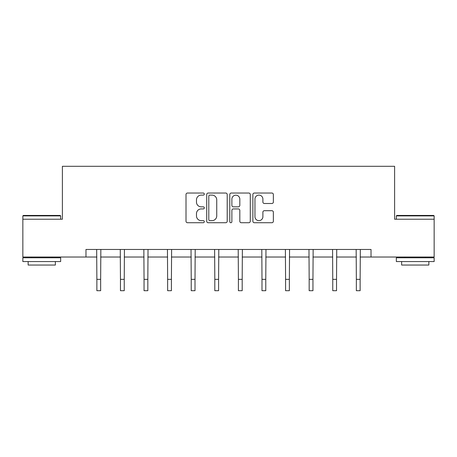 <?xml version="1.0" encoding="UTF-8"?>
<svg xmlns="http://www.w3.org/2000/svg" width="457" height="457" viewBox="0 0 457 457"><rect width="100%" height="100%" fill="white"/><g stroke="black" fill="none" stroke-linecap="round" stroke-linejoin="round"><path stroke-width="0.69" d="M204.308 194.076A1.04 1.04 0 0 0 203.268 193.037L187.496 193.037A1.485 1.485 0 0 0 186.01 194.522L186.01 221.239A1.485 1.485 0 0 0 187.496 222.725L203.268 222.725A1.04 1.04 0 0 0 204.308 221.685A1.04 1.04 0 0 0 203.268 220.645L201.229 220.645A4.747 4.747 0 0 1 196.476 215.898L196.476 213.67A4.747 4.747 0 0 1 201.229 208.923L203.268 208.923A1.04 1.04 0 0 0 204.308 207.884A1.04 1.04 0 0 0 203.268 206.844L201.229 206.844A4.747 4.747 0 0 1 196.476 202.091L196.476 199.869A4.747 4.747 0 0 1 201.229 195.116L203.268 195.116A1.04 1.04 0 0 0 204.308 194.076M271.875 203.502A1.485 1.485 0 0 0 273.36 202.017L273.36 194.522A1.485 1.485 0 0 0 271.875 193.037L254.36 193.037A1.485 1.485 0 0 0 252.881 194.522L252.881 221.239A1.485 1.485 0 0 0 254.36 222.725L271.875 222.725A1.485 1.485 0 0 0 273.36 221.239L273.36 212.185A1.485 1.485 0 0 0 271.875 210.7L264.38 210.7A1.485 1.485 0 0 0 262.895 212.185L262.895 216.675A3.97 3.97 0 0 1 258.925 220.645A3.97 3.97 0 0 1 254.955 216.675L254.955 199.086A3.97 3.97 0 0 1 258.925 195.116A3.97 3.97 0 0 1 262.895 199.086L262.895 202.017A1.485 1.485 0 0 0 264.38 203.502L271.875 203.502M85.979 257.028L22.85 257.028L22.85 219.223L62.392 219.223L62.392 166.297L394.608 166.297L394.608 219.223L434.15 219.223L434.15 257.028L371.021 257.028L371.021 249.465L85.979 249.465L85.979 257.028L96.867 257.028M227.203 194.522A1.485 1.485 0 0 0 225.718 193.037L208.203 193.037A1.485 1.485 0 0 0 206.718 194.522L206.718 221.239A1.485 1.485 0 0 0 208.203 222.725L225.718 222.725A1.485 1.485 0 0 0 227.203 221.239L227.203 194.522M231.282 193.037L248.797 193.037A1.485 1.485 0 0 1 250.282 194.522L250.282 221.239A1.485 1.485 0 0 1 248.797 222.725L241.302 222.725A1.485 1.485 0 0 1 239.816 221.239L239.816 210.403A1.485 1.485 0 0 0 238.331 208.923L233.361 208.923A1.485 1.485 0 0 0 231.876 210.403L231.876 221.685A1.04 1.04 0 0 1 230.836 222.725A1.04 1.04 0 0 1 229.797 221.685L229.797 194.522A1.485 1.485 0 0 1 231.282 193.037M100.649 257.028L120.459 257.028M124.241 257.028L144.046 257.028M147.828 257.028L167.639 257.028M171.415 257.028L191.226 257.028M195.008 257.028L214.813 257.028M218.595 257.028L238.405 257.028M242.187 257.028L261.992 257.028M265.774 257.028L285.585 257.028M289.361 257.028L309.172 257.028M312.954 257.028L332.759 257.028M336.541 257.028L356.351 257.028M360.133 257.028L371.021 257.028M209.837 195.116A1.04 1.04 0 0 0 208.798 196.156L208.798 219.606A1.04 1.04 0 0 0 209.837 220.645L211.985 220.645A4.747 4.747 0 0 0 216.738 215.898L216.738 199.869A4.747 4.747 0 0 0 211.985 195.116L209.837 195.116M239.816 199.161A3.97 3.97 0 0 0 235.846 195.19A3.97 3.97 0 0 0 231.876 199.161L231.876 205.359A1.485 1.485 0 0 0 233.361 206.844L238.331 206.844A1.485 1.485 0 0 0 239.816 205.359L239.816 199.161M96.678 249.465L96.867 279.358L100.649 279.358L100.843 249.465M96.867 279.358L96.867 290.703L100.649 290.703L100.649 279.358M23.301 215.441L60.198 215.441L60.655 215.898L22.85 215.898L23.301 215.441M41.753 261.564L22.85 261.564L22.85 257.782L60.655 257.782L60.655 261.564L41.753 261.564M55.36 261.564L55.36 265.043L28.14 265.043L28.14 261.564M396.802 215.441L433.699 215.441L434.15 215.898L396.345 215.898L396.802 215.441M415.247 261.564L396.345 261.564L396.345 257.782L434.15 257.782L434.15 261.564L415.247 261.564M428.86 261.564L428.86 265.043L401.64 265.043L401.64 261.564M120.265 249.465L120.459 279.358L124.241 279.358L124.43 249.465M120.459 279.358L120.459 290.703L124.241 290.703L124.241 279.358M143.858 249.465L144.046 279.358L147.828 279.358L148.022 249.465M144.046 279.358L144.046 290.703L147.828 290.703L147.828 279.358M167.445 249.465L167.639 279.358L171.415 279.358L171.609 249.465M167.639 279.358L167.639 290.703L171.415 290.703L171.415 279.358M191.032 249.465L191.226 279.358L195.008 279.358L195.196 249.465M191.226 279.358L191.226 290.703L195.008 290.703L195.008 279.358M214.624 249.465L214.813 279.358L218.595 279.358L218.789 249.465M214.813 279.358L214.813 290.703L218.595 290.703L218.595 279.358M238.211 249.465L238.405 279.358L242.187 279.358L242.376 249.465M238.405 279.358L238.405 290.703L242.187 290.703L242.187 279.358M261.804 249.465L261.992 279.358L265.774 279.358L265.968 249.465M261.992 279.358L261.992 290.703L265.774 290.703L265.774 279.358M285.391 249.465L285.585 279.358L289.361 279.358L289.555 249.465M285.585 279.358L285.585 290.703L289.361 290.703L289.361 279.358M308.978 249.465L309.172 279.358L312.954 279.358L313.142 249.465M309.172 279.358L309.172 290.703L312.954 290.703L312.954 279.358M332.57 249.465L332.759 279.358L336.541 279.358L336.735 249.465M332.759 279.358L332.759 290.703L336.541 290.703L336.541 279.358M356.157 249.465L356.351 279.358L360.133 279.358L360.322 249.465M356.351 279.358L356.351 290.703L360.133 290.703L360.133 279.358M22.85 219.223L22.85 215.898M31.47 257.782L31.47 257.028M52.035 257.782L52.035 257.028M60.655 219.223L60.655 215.898M396.345 219.223L396.345 215.898M404.965 257.782L404.965 257.028M425.53 257.782L425.53 257.028M434.15 219.223L434.15 215.898"/></g></svg>
